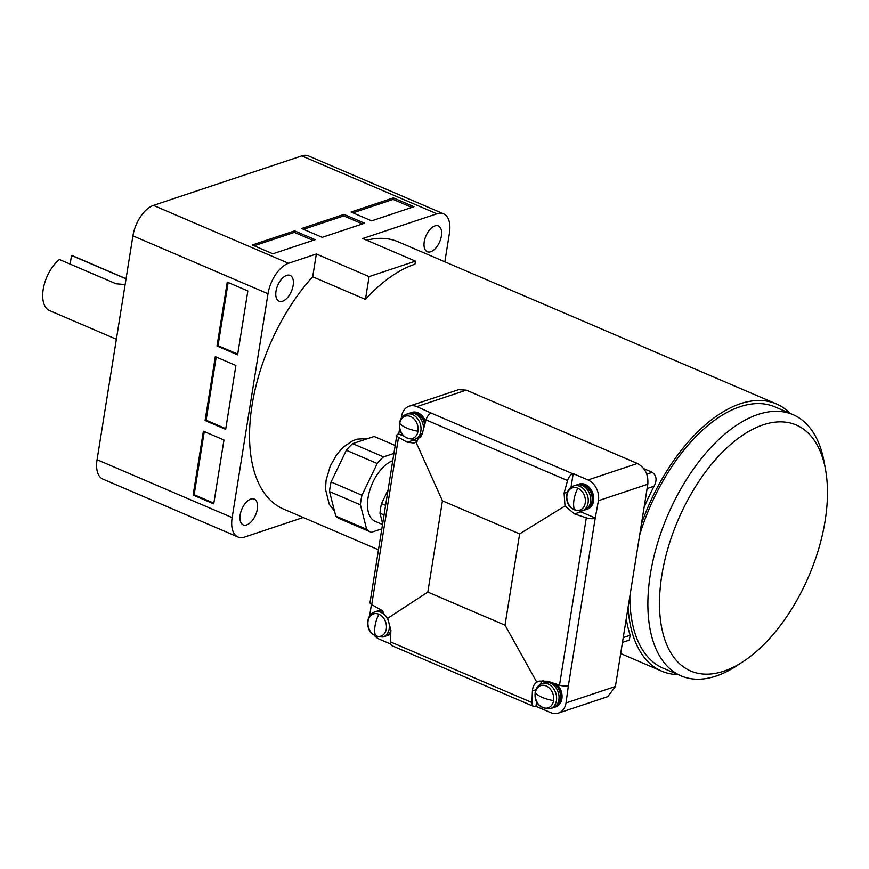<?xml version="1.0" encoding="UTF-8"?>
<svg xmlns="http://www.w3.org/2000/svg" width="869" height="869" viewBox="0 0 869 869"><rect width="100%" height="100%" fill="white"/><g stroke="black" fill="none" stroke-linecap="round" stroke-linejoin="round"><path stroke-width="1.3" d="M641.441 523.942A145.405 77.265 -66.8 0 1 776.321 403.889A145.405 77.265 -66.8 0 1 790.073 413.372M776.321 403.889L398.067 241.767A145.405 77.265 113.2 0 0 366.707 240.246M303.216 517.511L244.689 537.042A27.102 14.404 -66.8 0 1 238.008 537.009A27.102 14.404 -66.8 0 1 232.153 517.62L268.01 293.744A27.102 14.404 -66.8 0 1 288.53 263.285L316.349 253.998L369.097 276.614L415.458 261.145L414.969 264.187A145.405 77.265 113.2 0 0 365.447 299.392L312.699 276.787A145.405 77.265 113.2 0 0 252.097 405.008A145.405 77.265 113.2 0 0 283.5 509.06L378.482 549.773M643.799 468.673L652.261 472.301C656.573 475.56 657.181 480.188 654.085 486.216A145.405 77.265 113.2 0 0 644.103 507.355M246.687 524.919A14.045 7.463 113.2 0 0 256.659 512.037A14.045 7.463 113.2 0 0 254.291 499.078A14.045 7.463 113.2 0 0 250.826 499.067A14.045 7.463 113.2 0 0 240.854 511.95A14.045 7.463 113.2 0 0 243.222 524.898A14.045 7.463 113.2 0 0 246.687 524.919M430.742 251.76A14.045 7.463 113.2 0 0 440.724 238.877A14.045 7.463 113.2 0 0 438.345 225.929A14.045 7.463 113.2 0 0 434.891 225.907A14.045 7.463 113.2 0 0 424.908 238.79A14.045 7.463 113.2 0 0 427.287 251.749A14.045 7.463 113.2 0 0 430.742 251.76M282.512 301.228A14.045 7.463 113.2 0 0 292.495 288.345A14.045 7.463 113.2 0 0 290.116 275.386A14.045 7.463 113.2 0 0 286.661 275.375A14.045 7.463 113.2 0 0 276.679 288.258A14.045 7.463 113.2 0 0 279.058 301.206A14.045 7.463 113.2 0 0 282.512 301.228M743.429 661.396L736.988 665.632A142.103 75.516 -66.8 0 1 716.099 676.049A142.103 75.516 -66.8 0 1 681.068 675.865A142.103 75.516 -66.8 0 1 650.37 574.181A142.103 75.516 -66.8 0 1 757.996 414.459A142.103 75.516 -66.8 0 1 793.028 414.643A142.103 75.516 -66.8 0 1 824.181 462.199L825.55 469.781A133.837 71.128 -66.8 0 1 743.429 661.396A133.837 71.128 -66.8 0 1 723.747 671.205A133.837 71.128 -66.8 0 1 661.841 575.256A133.837 71.128 -66.8 0 1 763.21 424.822A133.837 71.128 -66.8 0 1 825.55 469.781M639.66 535.076A142.103 75.516 -66.8 0 1 775.018 406.92L793.028 414.643M125.114 284.554L116.044 283.772L59.429 259.505A29.742 15.805 113.2 0 0 43.45 287.954A29.742 15.805 113.2 0 0 49.631 310.635L116.359 339.236M70.139 264.1L71.53 255.475L126.038 278.83M126.059 278.677L73.061 255.964A29.742 15.805 113.2 0 0 71.53 255.475M228.145 282.512L218.032 345.666L237.715 354.107M216.207 357.029L206.094 420.194L225.777 428.634M193.146 495.048L203.379 431.176L223.963 439.996L213.731 503.868L193.146 495.048L194.156 494.711L204.269 431.556M205.084 420.531L215.316 356.648L235.901 365.469L225.668 429.351L205.084 420.531L206.094 420.194M217.022 346.003L227.254 282.121L247.839 290.952L237.606 354.824L217.022 346.003L218.032 345.666M194.156 494.711L213.85 503.151M411.83 207.43L393.136 199.414L352.933 212.829M362.449 223.909L343.744 215.892L303.553 229.307M294.613 230.85L315.197 239.681L272.866 253.802L252.282 244.982L294.613 230.85L294.363 232.371L254.172 245.786M343.744 215.892L343.994 214.371L364.578 223.203L322.247 237.324L301.662 228.504L343.994 214.371M393.136 199.414L393.375 197.893L413.959 206.724L371.628 220.845L351.043 212.025L393.375 197.893M313.057 240.387L294.363 232.371M681.068 675.865L663.058 668.142A142.103 75.516 -66.8 0 1 629.862 596.232M415.458 261.145L362.71 238.53L436.89 213.785A27.102 14.404 -66.8 0 1 443.57 213.817L308.484 155.909A27.102 14.404 113.2 0 0 301.804 155.877L153.444 205.388A27.102 14.404 113.2 0 0 132.924 235.847L97.067 459.723A27.102 14.404 113.2 0 0 102.911 479.112L238.008 537.009M678.113 674.594A145.405 77.265 -66.8 0 1 661.754 671.183A145.405 77.265 -66.8 0 1 628.081 607.366M626.256 618.782A145.405 77.265 113.2 0 0 630.21 635.261L629.243 640.16L622.465 642.419M369.097 276.614L365.447 299.392M443.57 213.817A27.102 14.404 -66.8 0 1 449.425 233.207L444.841 261.808M316.349 253.998L312.699 276.787M399.74 423.409A11.721 8.972 71.5 0 1 410.592 416.533A11.721 8.972 71.5 0 1 417.989 431.23A11.721 8.972 71.5 0 1 407.137 438.106A11.721 8.972 71.5 0 1 399.74 423.409A21.486 7.778 -170.9 0 0 417.989 431.23M368.065 621.129A11.721 8.972 71.5 0 1 378.917 614.253A11.721 8.972 71.5 0 1 386.314 628.95A11.721 8.972 71.5 0 1 375.462 635.826A11.721 8.972 71.5 0 1 368.065 621.129M535.326 692.81A11.721 8.972 71.5 0 1 546.177 685.945A11.721 8.972 71.5 0 1 553.564 700.631A11.721 8.972 71.5 0 1 542.712 707.507A11.721 8.972 71.5 0 1 535.326 692.81A21.486 7.778 9.1 0 0 553.564 700.631M566.99 495.102A11.721 8.972 71.5 0 1 577.842 488.226A11.721 8.972 71.5 0 1 585.239 502.923A11.721 8.972 71.5 0 1 574.387 509.788A11.721 8.972 71.5 0 1 566.99 495.102M401.261 418.315L401.587 416.316A16.522 12.655 71.5 0 1 409.223 406.149L458.604 389.67L466.273 390.138L637.379 463.481C645.048 467.718 648.524 474.626 647.807 484.207L615.415 686.477L607.779 696.645L558.387 713.123A16.522 12.655 71.5 0 1 550.729 712.656L535.934 706.312L536.662 701.707M409.831 413.133A13.22 10.124 71.5 0 1 410.82 412.732A13.22 10.124 71.5 0 1 425.028 423.529M410.82 412.732L411.83 412.395A13.22 10.124 71.5 0 1 425.571 421.584M378.167 610.853A13.22 10.124 71.5 0 1 379.156 610.451A13.22 10.124 71.5 0 1 381.317 610.049M381.035 609.875A13.22 10.124 -108.5 0 0 380.155 610.114L379.156 610.451M392.745 460.711A33.044 17.565 113.2 0 0 368.054 497.731A33.044 17.565 113.2 0 0 375.191 521.378L382.523 524.528M545.417 682.545A13.22 10.124 71.5 0 1 546.405 682.132A13.22 10.124 71.5 0 1 549.23 681.741M554.183 683.382A13.22 10.124 71.5 0 1 560.885 699.089A13.22 10.124 71.5 0 1 554.77 707.214A13.22 10.124 71.5 0 1 553.738 707.485M546.405 682.132L547.416 681.796A13.22 10.124 71.5 0 1 548.556 681.513M556.736 684.218A13.22 10.124 71.5 0 1 561.885 698.752A13.22 10.124 71.5 0 1 555.78 706.877L554.77 707.214M577.092 484.826A13.22 10.124 71.5 0 1 578.07 484.424A13.22 10.124 71.5 0 1 588.791 488.259A13.22 10.124 71.5 0 1 592.549 501.37A13.22 10.124 71.5 0 1 586.445 509.495A13.22 10.124 71.5 0 1 585.413 509.766M586.445 509.495L587.455 509.158A13.22 10.124 -108.5 0 0 593.56 501.033A13.22 10.124 -108.5 0 0 589.801 487.933A13.22 10.124 -108.5 0 0 579.08 484.087L578.07 484.424M412.286 413.057A12.557 9.613 71.5 0 1 424.724 424.604M380.622 610.777A12.557 9.613 71.5 0 1 382.219 610.711M547.872 682.458A12.557 9.613 71.5 0 1 560.364 698.861A12.557 9.613 71.5 0 1 555.747 706.073M579.536 484.75A12.557 9.613 71.5 0 1 592.039 501.152A12.557 9.613 71.5 0 1 587.422 508.354M423.388 429.492A13.22 10.124 -108.5 0 0 419.227 416.924A13.22 10.124 -108.5 0 0 408.81 413.405L406.366 414.22A13.22 10.124 71.5 0 1 417.087 418.065A13.22 10.124 71.5 0 1 420.846 431.165A13.22 10.124 71.5 0 1 414.73 439.301L417.174 438.487A13.22 10.124 -108.5 0 0 422.138 433.968M383.023 611.396A13.22 10.124 -108.5 0 0 377.135 611.124L374.702 611.939A13.22 10.124 71.5 0 1 385.412 615.784A13.22 10.124 71.5 0 1 389.171 628.884A13.22 10.124 71.5 0 1 383.066 637.01L385.499 636.195A13.22 10.124 -108.5 0 0 390.887 630.764M558.865 699.762A13.22 10.124 -108.5 0 0 555.106 686.651A13.22 10.124 -108.5 0 0 544.385 682.806L541.952 683.621A13.22 10.124 71.5 0 1 552.673 687.466A13.22 10.124 71.5 0 1 556.432 700.577A13.22 10.124 71.5 0 1 550.316 708.702L552.76 707.887A13.22 10.124 -108.5 0 0 558.865 699.762M590.54 502.043A13.22 10.124 -108.5 0 0 586.771 488.932A13.22 10.124 -108.5 0 0 576.06 485.087L573.616 485.901A13.22 10.124 71.5 0 1 584.337 489.747A13.22 10.124 71.5 0 1 588.096 502.858A13.22 10.124 71.5 0 1 581.991 510.983L584.424 510.168A13.22 10.124 -108.5 0 0 590.54 502.043M393.918 453.401L383.501 456.877L352.618 443.646L374.137 436.466L395.178 445.482L374.908 436.77A44.612 23.713 113.2 0 0 374.137 436.466M331.078 481.991L346.34 450.283L377.222 463.514L361.96 495.232L331.078 481.991A44.612 23.713 113.2 0 0 329.547 491.593L360.418 504.824L366.675 529.351A44.612 23.713 113.2 0 0 370.639 532.013A44.612 23.713 113.2 0 0 371.411 532.317L381.828 528.841M352.618 443.646A44.612 23.713 113.2 0 0 346.34 450.283M366.675 529.351L335.792 516.121A44.612 23.713 113.2 0 0 339.757 518.782L370.639 532.013M335.792 516.121L329.547 491.593M383.501 456.877A44.612 23.713 113.2 0 0 377.222 463.514M361.96 495.232A44.612 23.713 113.2 0 0 360.418 504.824M390.811 632.48A12.557 9.613 71.5 0 1 388.497 634.381M421.356 435.869A12.557 9.613 71.5 0 1 420.161 436.672M390.768 633.468A13.22 10.124 71.5 0 1 387.52 635.532A13.22 10.124 71.5 0 1 386.488 635.793M519.629 533.914L505.019 625.169L427.82 592.082L442.44 500.826L519.629 533.914L565.002 505.964L564.1 493.212L567.49 492.082M420.694 437.129A13.22 10.124 71.5 0 1 419.184 437.813A13.22 10.124 71.5 0 1 418.163 438.074M442.44 500.826L415.947 442.071L422.573 432.556A446.134 237.074 -66.8 0 1 426.038 419.901L567.566 480.557A446.134 237.074 113.2 0 0 564.1 493.212M571.009 487.27L573.203 473.616L587.998 479.96A16.522 12.655 71.5 0 1 598.426 500.685L595.189 518.315A7.267 2.629 -170.9 0 1 586.314 517.826A446.134 161.515 -170.9 0 1 574.528 513.937L565.002 505.964M595.623 518.174L580.829 511.83A16.522 12.655 71.5 0 1 579.949 511.417M573.203 473.616L572.769 473.768A7.267 3.867 -66.8 0 0 567.566 480.557M535.934 706.312L535.489 706.464A7.267 3.867 -66.8 0 1 533.696 706.454A7.267 3.867 -66.8 0 1 532.002 702.565A446.134 237.074 -66.8 0 1 532.425 690.931C532.664 686.955 534.109 684.033 536.781 682.165L505.019 625.169M536.781 682.165L539.138 681.079L547.731 681.231A446.134 161.515 -170.9 0 0 559.517 685.13A7.267 2.629 9.1 0 0 568.391 685.619L566.023 702.956A16.522 12.655 71.5 0 1 558.387 713.123M543.168 680.449A16.522 12.655 -108.5 0 0 540.062 684.5M371.726 604.639L398.523 437.335A7.267 2.629 -170.9 0 1 396.829 435.228L370.031 602.521A7.267 2.629 9.1 0 0 371.726 604.639A446.134 161.515 9.1 0 0 380.481 609.549L387.715 618.283L427.82 592.082M387.715 618.283L390.909 630.275A446.134 237.074 -66.8 0 0 390.485 641.898A7.267 3.867 113.2 0 0 392.18 645.797L533.696 706.454M387.52 635.532L388.53 635.196A13.22 10.124 -108.5 0 0 390.746 634.033M415.947 442.071L414.013 443.016L407.279 442.245L413.579 440.148A16.522 12.655 -108.5 0 0 417.337 441.083M398.523 437.335A446.134 161.515 9.1 0 0 407.279 442.245M396.829 435.228A7.267 2.629 -170.9 0 1 398.339 433.946L403.488 435.825M412.623 439.736L413.579 440.148M409.223 406.149A16.522 12.655 71.5 0 1 416.881 406.616L431.241 413.101A7.267 3.867 113.2 0 0 426.038 419.901M420.563 437.346A13.22 10.124 71.5 0 1 420.194 437.476L419.184 437.813M388.041 490.04L381.513 503.607A44.612 23.713 113.2 0 0 379.981 513.21L382.653 523.703M390.768 644.103L379.612 639.312A16.522 12.655 71.5 0 1 374.789 635.967M369.597 616.034L371.443 604.466M398.784 433.805L399.686 428.189M385.597 505.356L381.513 503.607M384.055 514.959L379.981 513.21M652.261 472.301L646.764 474.137M647.112 488.541L654.085 486.216M630.21 635.261L623.247 637.585M436.89 213.785L301.804 155.877M97.067 459.723L232.153 517.62M132.924 235.847L268.01 293.744M153.444 205.388L288.53 263.285M378.917 614.253A21.486 11.416 113.2 0 0 375.462 635.826M574.387 509.788A21.486 11.416 -66.8 0 1 577.842 488.226M580.829 511.83L574.528 513.937M586.314 517.826L559.517 685.13M535.825 689.79L532.425 690.931M532.002 702.565L390.485 641.898M431.241 413.101L572.769 473.768M595.189 518.315L568.391 685.619M466.273 390.138L416.881 406.616M637.379 463.481L587.998 479.96M647.807 484.207L598.426 500.685M615.415 686.477L566.023 702.956M661.754 671.183L620.683 653.575M334.522 511.124L329.286 504.357L325.484 489.225L326.103 480.133L330.274 465.99L336.694 454.617L343.44 447.014L352.651 440.8L357.159 439.149L368 438.508M406.366 414.22C402.521 415.784 400.251 418.695 399.566 422.931C398.589 433.512 403.651 438.964 414.73 439.301M374.702 611.939C370.846 613.503 368.586 616.403 367.902 620.64C366.924 631.22 371.975 636.684 383.066 637.01M541.952 683.621C538.107 685.196 535.836 688.096 535.152 692.332C534.174 702.912 539.225 708.365 550.316 708.702M573.616 485.901C569.771 487.476 567.511 490.377 566.816 494.613C565.849 505.193 570.9 510.646 581.991 510.983"/></g></svg>
